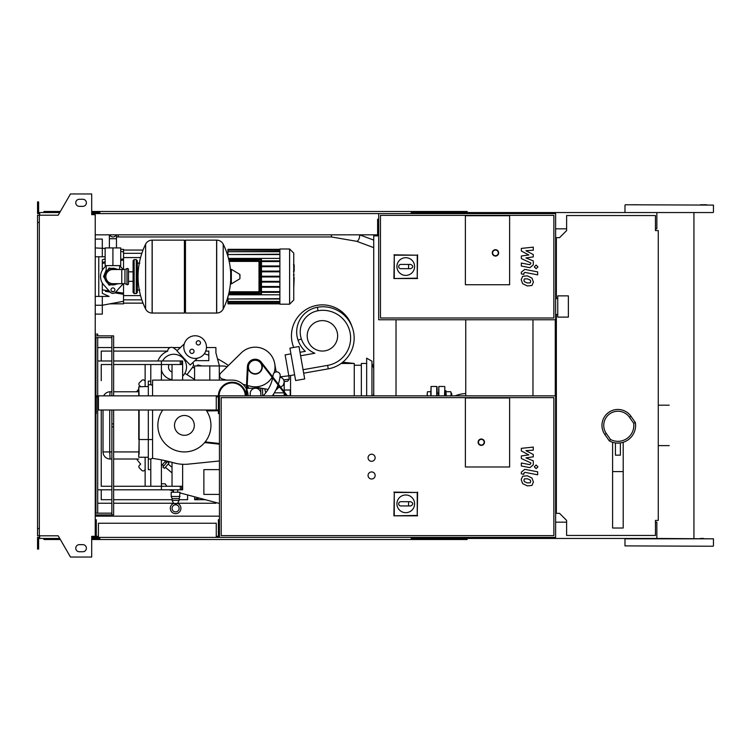<?xml version="1.0" encoding="UTF-8"?>
<svg xmlns="http://www.w3.org/2000/svg" width="751" height="751" viewBox="0 0 751 751"><rect width="100%" height="100%" fill="white"/><g stroke="black" fill="none" stroke-linecap="round" stroke-linejoin="round"><path stroke-width="1.13" d="M112.922 236.959A3.539 3.539 0 0 0 116.17 234.838A3.539 3.539 0 0 1 109.684 234.838M118.761 247.924L107.083 247.924M331.416 234.838L331.416 236.959L118.236 236.959L118.236 234.838M556.36 280.132L555.618 280.132M556.36 273.054L555.618 273.054M112.922 265.619L120.714 265.619L120.714 247.924L105.14 247.924L105.14 265.619L112.922 265.619L112.922 247.924M530.215 282.845L530.741 281.55L530.215 280.076L527.324 278.828L524.414 278.95L523.888 280.217L524.414 281.719L527.324 282.977L530.215 282.845M531.952 278.095L527.324 275.852L522.668 276.293L521.203 279.701L522.668 283.7L527.324 285.953L531.952 285.502L533.426 282.076L531.952 278.095M537.66 271.89L524.752 269.384L521.344 272.2L521.344 273.89L523.86 274.387L523.86 273.242L524.94 272.397L537.66 274.866L537.66 271.89M534.299 266.887L536.111 268.689L537.913 266.887L536.111 265.075L534.299 266.887M521.344 251.012L528.835 254.965L521.344 256.007L521.344 258.607L530.769 262.897L530.769 263.826L529.69 264.671L521.335 263.066L521.335 266.042L529.887 267.685L533.294 264.85L533.285 260.907L525.907 257.922L533.285 256.908L533.285 254.58L525.907 250.712L533.285 250.224L533.285 247.145L521.344 248.403L521.344 251.012M294.176 265.028L294.176 270.829M293.754 271.684L293.754 274.979M293.754 277.551L293.754 275.382M294.176 277.551L293.754 288.318M465.385 284.732L465.385 215.725L509.619 215.725L509.619 284.732L465.385 284.732L465.385 215.725L509.619 215.725L509.619 284.732L465.385 284.732M553.853 317.992L380.457 317.992L380.457 215.368L553.853 215.368L553.853 317.992M555.618 319.766L555.618 213.603L378.682 213.603L378.682 319.766L555.618 319.766M396.913 266.549A8.843 8.843 0 0 1 405.756 257.706A8.843 8.843 0 0 1 414.599 266.549A8.843 8.843 0 0 1 405.756 275.401A8.843 8.843 0 0 1 396.913 266.549M410.713 264.427C413.435 265.845 413.435 267.262 410.713 268.68L408.591 268.68L408.591 264.427L410.713 264.427M408.591 268.68L400.799 268.68A2.122 2.122 0 0 1 398.678 266.549A2.122 2.122 0 0 1 400.799 264.427L408.591 264.427M394.275 278.17L394.275 255.199L417.237 255.199L417.237 278.17L393.899 278.537L394.275 255.199M393.899 254.833L417.237 255.199M417.612 254.833L417.237 278.17M417.612 278.537L393.899 278.537M498.645 252.88A3.182 3.182 0 0 0 495.463 249.698A3.182 3.182 0 0 0 492.28 252.88A3.182 3.182 0 0 0 495.463 256.063A3.182 3.182 0 0 0 498.645 252.88A3.182 3.182 0 0 1 495.463 256.063A3.182 3.182 0 0 1 492.28 252.88M112.922 268.276C104.201 271.815 104.201 271.815 112.922 268.276L117.287 269.515L112.922 268.276M136.278 293.575L136.278 259.602L134.157 259.602L134.157 293.575L136.278 293.575L137.339 292.514L137.339 260.672L137.339 263.141L139.817 263.141M216.607 313.045L216.607 240.142L216.701 313.045A7.257 7.257 0 0 0 223.207 308.999L223.207 244.188A7.257 7.257 0 0 0 216.701 240.142L185.469 240.142L185.469 313.045L216.607 313.045M230.679 276.593L230.679 269.675L231.346 269.299L231.346 283.887L230.679 283.512L230.679 276.593M239.963 276.593L239.963 274.716L239.963 276.593M145.61 244.188A73.251 73.251 0 0 0 145.61 308.999L145.61 244.188A7.257 7.257 0 0 1 152.115 240.142L184.408 240.142L184.408 313.045L152.209 313.045L152.209 240.142L152.115 313.045A7.257 7.257 0 0 1 145.61 308.999L145.61 276.593M137.339 292.514L137.339 276.593M128.496 269.515A1.061 1.061 0 0 0 126.975 268.558L126.975 284.629A1.061 1.061 0 0 0 128.496 283.671L128.496 269.515M121.775 269.515L121.775 283.671L112.922 283.671A7.078 7.078 0 0 1 105.844 276.593A7.078 7.078 0 0 1 112.922 269.515L124.957 269.515L124.957 283.671L126.975 284.629M114.875 289.858A1.943 1.943 0 0 1 112.922 291.81A1.943 1.943 0 0 1 110.979 289.858A1.943 1.943 0 0 1 112.922 287.915A1.943 1.943 0 0 1 114.875 289.858M123.089 283.671A12.382 12.382 0 0 1 122.16 284.845L115.56 292.223A3.539 3.539 0 0 1 110.284 292.223L103.694 284.845A12.382 12.382 0 0 1 103.694 268.332L106.116 265.619M119.728 265.619L122.16 268.332A12.382 12.382 0 0 1 123.089 269.515M279.879 248.994L279.879 304.193L289.614 304.193L289.614 248.994L279.879 248.994M289.614 304.193L293.754 300.053L293.754 253.134L289.614 248.994M279.879 294.786L228.473 294.786M259.001 260.7L259.001 291.773L259.715 291.773A0.704 0.704 0 0 1 259.001 292.477L229.017 292.477L259.001 292.477A0.704 0.704 0 0 0 259.715 291.773L259.715 261.414A0.704 0.704 0 0 0 259.001 260.7L229.017 260.7M260.775 258.935L260.775 293.547L261.479 293.547A0.704 0.704 0 0 1 260.775 294.251A0.704 0.704 0 0 0 261.479 293.547L261.479 259.639A0.704 0.704 0 0 0 260.775 258.935L228.604 258.935M228.604 294.251L260.775 294.251L260.775 293.547L228.773 293.547M279.879 292.336L261.479 292.336M279.879 291.632L261.479 291.632M228.473 258.4L279.879 258.4M279.879 249.698L227.938 249.341L227.938 256.429M279.879 260.841L261.479 260.841M279.879 254.542L227.938 254.542L279.879 254.185M279.879 251.735L227.938 251.735L279.879 251.378M279.879 250.196L227.938 250.196L279.879 249.839M279.879 298.645L227.938 299.001L227.938 296.758M279.879 301.451L227.938 301.451L227.938 299.001L279.879 299.001M279.879 302.991L227.938 302.991L227.938 301.808L279.879 301.808M279.879 303.488L227.938 303.488L279.879 303.348M279.879 261.555L261.479 261.555M279.879 276.95L261.479 276.95M279.879 281.372L261.479 281.372M279.879 282.076L261.479 282.076M279.879 286.497L261.479 286.497M279.879 287.211L261.479 287.211M279.879 276.237L261.479 276.237M279.879 265.976L261.479 265.976M279.879 271.815L261.479 271.815M279.879 266.68L261.479 266.68M279.879 271.111L261.479 271.111M102.305 282.967L102.305 293.341L109.102 296.41L102.305 296.41L102.305 305.253L95.236 305.253M120.132 293.744L114.781 292.871L123.539 294.298L123.539 301.273L102.305 305.253L102.305 314.106L95.236 314.106M105.412 291.35L110.209 292.13M95.236 256.776L105.14 256.776M105.14 258.851L102.305 259.837L102.305 270.21M123.539 269.515L123.539 258.879L120.714 259.348L123.539 258.879L123.539 249.341L120.714 249.341M105.14 261.874L102.305 262.343M123.539 294.298L123.539 293.172L115.795 291.961M113.72 291.641L111.627 291.313M109.12 290.919L102.305 289.839M123.539 293.172L123.539 283.671M102.305 263.348L105.14 262.897M120.714 260.456L123.539 260.006M102.305 256.776L102.305 239.081L95.236 239.081M102.305 305.253L109.862 303.836L123.539 303.836L123.539 301.273M98.766 256.776L98.766 296.41M95.236 296.41L102.305 296.41M273.58 394.998L272.942 394.998M568.366 317.11L568.366 295.875L557.749 295.875L557.749 317.11L568.366 317.11M465.742 319.766L465.742 395.852M98.419 536.336L96.297 536.336L96.297 519.701L95.236 519.701M216.26 536.336L218.381 536.336L218.381 519.701L219.442 519.701L219.442 537.397L555.618 537.397L555.618 395.852L95.236 395.852M216.26 537.397L216.26 523.24L98.419 523.24L98.419 537.397L219.442 537.397M39.315 222.446L37.55 222.446L37.55 215.199L39.315 215.199L39.315 535.801L58.203 535.801L70.463 557.035L91.697 557.035L91.697 536.336L95.236 536.336L95.236 537.397L98.419 537.397M98.419 396.913L96.297 396.913L96.297 413.538L95.236 413.538M216.26 396.913L218.381 396.913L218.381 413.538L219.442 413.538L219.442 395.852M216.26 395.852L216.26 409.999L98.419 409.999L98.419 395.852M371.604 479.007A3.539 3.539 0 0 1 368.065 475.467A3.539 3.539 0 0 1 371.604 471.928A3.539 3.539 0 0 1 375.143 475.467A3.539 3.539 0 0 1 371.604 479.007M371.604 461.311A3.539 3.539 0 0 1 368.065 457.772A3.539 3.539 0 0 1 371.604 454.233A3.539 3.539 0 0 1 375.143 457.772A3.539 3.539 0 0 1 371.604 461.311M465.385 466.981L465.385 397.974L509.619 397.974L509.619 466.981L465.385 466.981L465.385 397.974L509.619 397.974L509.619 466.981L465.385 466.981M553.853 535.632L221.207 535.632L221.207 397.617L553.853 397.617L553.853 535.632M219.442 519.701L219.442 413.538M396.913 503.827A8.843 8.843 0 0 1 405.756 494.975A8.843 8.843 0 0 1 414.599 503.827A8.843 8.843 0 0 1 405.756 512.67A8.843 8.843 0 0 1 396.913 503.827M410.713 501.706C413.435 503.114 413.435 504.531 410.713 505.949L408.591 505.949L408.591 501.706L410.713 501.706M408.591 505.949L400.799 505.949A2.122 2.122 0 0 1 398.678 503.827A2.122 2.122 0 0 1 400.799 501.706L408.591 501.706M394.275 515.439L394.275 492.478L417.237 492.478L417.237 515.439L393.899 515.815L394.275 492.478M393.899 492.102L417.237 492.478M417.612 492.102L417.237 515.439M417.612 515.815L393.899 515.815M484.489 442.208A3.182 3.182 0 0 0 481.307 439.016A3.182 3.182 0 0 0 478.124 442.208A3.182 3.182 0 0 0 481.307 445.39A3.182 3.182 0 0 0 484.489 442.208A3.182 3.182 0 0 1 481.307 445.39A3.182 3.182 0 0 1 478.124 442.208M556.36 298.532L556.36 237.663L559.542 237.663L566.62 230.585L566.62 215.546L655.445 215.546L655.445 230.585L658.27 230.585L658.27 520.415L655.445 520.415L655.445 535.454L566.62 535.454L566.62 520.415L559.542 513.337L556.36 513.337L556.36 314.453M97.705 335.866L97.705 334.101L95.236 334.101M95.94 337.631L95.94 395.852M95.94 413.538L95.94 513.158M97.705 337.631L97.705 395.852M97.705 396.913L97.705 513.158M97.705 514.923L97.705 516.162M95.236 513.158L111.861 513.158M95.236 335.866L113.636 335.866L113.636 395.852M95.236 514.923L111.861 514.923L111.861 409.999M95.236 337.631L111.861 337.631M111.861 395.852L111.861 335.866M113.636 409.999L113.636 514.923L111.861 514.923M530.215 482.79L530.741 481.494L530.215 480.011L527.324 478.762L524.414 478.885L523.888 480.161L524.414 481.663L527.324 482.912L530.215 482.79M531.952 478.04L527.324 475.787L522.668 476.237L521.203 479.636L522.668 483.635L527.324 485.888L531.952 485.437L533.426 482.011L531.952 478.04M537.66 471.825L524.752 469.319L521.344 472.135L521.344 473.834L523.86 474.322L523.86 473.177L524.94 472.332L537.66 474.801L537.66 471.825M534.299 466.822L536.111 468.633L537.913 466.822L536.111 465.019L534.299 466.822M521.344 450.947L528.835 454.899L521.344 455.941L521.344 458.551L530.769 462.832L530.769 463.761L529.69 464.616L521.335 463.01L521.335 465.986L529.887 467.629L533.294 464.794L533.285 460.842L525.907 457.857L533.285 456.843L533.285 454.515L525.907 450.647L533.285 450.159L533.285 447.089L521.344 448.347L521.344 450.947M172.026 472.895A4.957 4.957 0 0 0 171.716 472.623L165.398 467.319M173.481 492.234L173.481 489.802M177.734 492.234L177.734 489.802M180.033 496.477L171.181 496.477L171.181 492.234L180.033 492.234L179.151 500.373L177.499 503.377L176.213 503.912L173.716 503.377A5.304 5.304 0 0 0 175.612 513.637A5.304 5.304 0 0 0 177.499 503.377M171.181 496.477L172.073 498.598L179.151 498.598M172.073 498.598L172.073 500.373L179.151 500.373M172.073 500.373L173.716 503.377M175.002 503.912L176.213 503.912M175.612 511.872A3.539 3.539 0 0 0 179.151 508.333A3.539 3.539 0 0 0 175.612 504.794A3.539 3.539 0 0 0 172.073 508.333A3.539 3.539 0 0 0 175.612 511.872M172.026 467.338L168.13 464.062M169.041 462.982L164.488 468.399L162.864 467.038L167.407 461.612L169.041 462.982M163.774 465.949L162.413 464.813M166.497 462.7L165.145 461.565M173.763 462.841L173.584 462.785A156.246 156.246 0 0 0 161.409 459.875L165.783 460.804L161.409 465.817M156.095 458.927L152.556 458.392L156.095 458.927C162.929 460.128 162.929 460.128 156.095 458.927L159.588 459.528M280.348 377.115L280.001 377.03A5.304 5.304 0 0 1 284.197 382.221L283.24 385.263L280.714 387.206M278.893 387.535L279.982 387.422M280.001 377.03A5.304 5.304 0 0 1 284.197 382.221A5.304 5.304 0 0 0 280.001 377.03L282.179 378.053M284.16 381.592L287.68 381.179L284.16 381.592L283.653 379.875L284.103 381.208M290.928 353.871L285.127 354.894L288.816 375.81L294.608 374.787M280.029 376.852L288.816 375.81L289.219 379.208L283.653 379.875M287.276 395.674L293.05 395.852M272.463 395.674L286.384 395.674M263.066 395.852A35.391 35.391 0 0 0 272.651 377.978M272.829 377.049A35.391 35.391 0 0 0 273.139 374.993A3.539 3.539 0 0 1 277.063 371.886A3.539 3.539 0 0 1 280.161 375.81A42.469 42.469 0 0 1 278.33 384.136L278.33 384.127M273.064 375.547A19.817 19.817 0 0 1 272.5 376.636M272.125 377.293A19.817 19.817 0 0 1 250.233 386.192L247.21 385.413M246.516 385.235L242.986 384.324M241.296 352.867L227.084 366.817A9.566 9.566 0 0 0 224.258 366.056L219.301 365.944L219.301 380.1L226.614 380.1L222.343 379.002A3.539 3.539 0 0 1 220.747 373.05L241.296 352.867A19.817 19.817 0 0 1 274.087 372.965M246.347 388.746A15.921 15.921 0 0 0 232.181 380.1L152.556 380.1L152.556 395.852M181.723 360.987L181.723 364.526L180.287 364.526L180.287 360.987L182.634 360.987L182.634 380.1M113.636 360.987L161.409 360.987L161.409 364.526L180.287 364.526M161.409 380.1L161.409 364.526L113.636 364.526M111.861 364.526L101.244 364.526L101.244 380.635M111.861 486.263L101.244 486.263L101.244 409.999L101.244 470.164M113.636 489.802L161.409 489.802L161.409 486.263L113.636 486.263M161.409 459.875L161.409 486.263L181.723 486.263L181.723 489.802L180.287 489.802L180.287 486.263M182.634 464.278L182.634 489.802L181.723 489.802M177.33 463.677C184.164 464.531 184.164 464.531 177.33 463.677C184.164 464.531 184.164 464.531 177.33 463.677L173.791 462.851L177.33 463.677M148.313 409.999L148.313 439.551L152.556 439.551L152.575 458.392M154.124 458.617L155.748 458.87M219.301 365.944L194.575 365.944L194.575 380.1M161.409 489.802L180.287 489.802M97.705 489.802L111.861 489.802M161.409 360.987L180.287 360.987M151.158 459.011L152.556 458.101M152.556 385.62L151.158 384.7M150.791 384.7L148.313 384.7L148.313 381.161L150.791 381.161M219.442 460.983L188.323 464.127A38.93 38.93 0 0 1 173.791 462.851A156.246 156.246 0 0 0 173.603 462.794M152.556 458.392A156.246 156.246 0 0 1 173.791 462.851M248.102 395.852A15.921 15.921 0 0 0 246.985 390.163M152.556 439.551L152.556 409.999M206.647 410.91L218.381 410.741M246.713 395.852L248.112 366.666M260.775 362.667L286.516 395.852M219.442 443.475L205.183 441.917M219.442 444.188L204.648 442.564M218.381 395.852A13.8 13.8 0 0 1 232.181 382.221A13.8 13.8 0 0 1 245.981 395.852L247.408 366.638A7.782 7.782 0 0 1 261.329 362.235L287.417 395.852M206.178 410.215L218.381 410.027M245.277 395.852A13.096 13.096 0 0 0 232.181 382.935A13.096 13.096 0 0 0 219.085 395.852M278.058 384.944A42.469 42.469 0 0 1 272.331 395.852M251.735 386.521L268.126 389.422M276.171 371.895L274.697 363.559M275.946 389.919A4.6 4.6 0 0 0 278.546 385.573M248.102 367.004A7.078 7.078 0 0 0 255.18 374.082A7.078 7.078 0 0 0 262.259 367.004A7.078 7.078 0 0 0 255.18 359.926A7.078 7.078 0 0 0 248.102 367.004M254.542 373.876A6.9 6.9 0 0 1 248.309 366.366A6.9 6.9 0 0 1 255.828 360.133A6.9 6.9 0 0 1 262.052 367.652A6.9 6.9 0 0 1 254.542 373.876M255.809 360.311A6.721 6.721 0 0 1 261.874 367.633A6.721 6.721 0 0 1 254.561 373.698A6.721 6.721 0 0 1 248.487 366.385A6.721 6.721 0 0 1 255.809 360.311M162.789 409.999A26.538 26.538 0 0 0 184.408 451.933A26.538 26.538 0 0 0 206.027 409.999M174.495 425.395A9.904 9.904 0 0 0 184.408 435.308A9.904 9.904 0 0 0 194.312 425.395A9.904 9.904 0 0 0 184.408 415.491A9.904 9.904 0 0 0 174.495 425.395M184.849 373.331A4.957 4.957 0 0 1 185.028 373.435L194.575 379.452M162.563 360.987A12.739 12.739 0 0 1 185.6 362.235A12.739 12.739 0 0 1 182.634 376.176M172.026 379.621A12.739 12.739 0 0 1 161.409 369.99M172.026 372.008A5.304 5.304 0 0 1 169.097 364.526M157.907 360.987A16.982 16.982 0 0 1 167.68 351.158A3.896 3.896 0 0 1 173.922 348.126L177.152 350.567M192.782 362.602A3.896 3.896 0 0 1 192.669 367.136L186.99 374.674M111.861 499.706L101.244 499.706L101.244 489.802M101.244 486.263L101.244 477.589M101.244 373.2L101.244 364.526M101.244 360.987L101.244 351.083L111.861 351.083M187.59 494.937L187.59 499.706L179.151 499.706M172.073 499.706L113.636 499.706M97.705 347.544L111.861 347.544M113.636 347.544L170.346 347.544M172.805 347.544L180.39 347.544M206.459 347.544L215.903 347.544L215.903 352.848L219.414 365.944M205.399 499.706L194.669 499.706L194.669 496.833M97.705 503.245L111.861 503.245M113.636 503.245L173.65 503.245M177.565 503.245L215.903 503.245L215.903 502.522M167.689 351.083L113.636 351.083M194.894 360.64L208.825 360.64L208.825 351.083L205.746 351.083M197.56 358.161L190.191 365.024L176.917 350.792L184.277 343.911M195.147 335.772A11.321 11.321 0 0 1 206.469 347.093A11.321 11.321 0 0 1 195.147 358.424A11.321 11.321 0 0 1 183.817 347.093A11.321 11.321 0 0 1 195.147 335.772M191.946 349.215A2.122 2.122 0 0 1 194.068 351.337A2.122 2.122 0 0 1 191.946 353.458A2.122 2.122 0 0 1 189.825 351.337A2.122 2.122 0 0 1 191.946 349.215M198.339 340.738A2.122 2.122 0 0 1 200.461 342.86A2.122 2.122 0 0 1 198.339 344.981A2.122 2.122 0 0 1 196.218 342.86A2.122 2.122 0 0 1 198.339 340.738M140.475 386.474L139.367 385.357A1.765 1.765 0 0 1 139.367 382.86L141.873 380.353A1.765 1.765 0 0 1 144.37 380.353L145.131 381.114M136.663 391.778A58.39 58.39 0 0 1 138.757 388.99M145.131 469.685L144.37 470.436A1.765 1.765 0 0 1 141.873 470.436L139.367 467.939A1.765 1.765 0 0 1 139.367 465.432L140.69 464.109A58.39 58.39 0 0 1 136.663 459.011M261.461 388.239L247.079 388.239M265.741 392.839L264.699 388.811M260.841 395.852L260.841 388.239L260.841 395.852M262.615 388.445L262.615 395.852M219.442 469.628L203.868 469.628L203.868 494.402L219.442 494.402M166.853 486.263L165.126 483.785L161.409 483.785M173.481 491.154L169.332 489.802M219.442 503.47L180.033 492.909M250.224 395.852L250.224 393.552A5.304 5.304 0 0 1 255.537 388.239A5.304 5.304 0 0 1 260.841 393.552M196.734 365.944A1.765 1.765 0 0 1 198.724 365.117L201.803 365.944M192.359 367.549A58.39 58.39 0 0 1 194.575 367.896M148.313 384.7L148.313 395.852M148.313 457.246L138.757 457.246L139.113 439.551L148.313 439.551L148.313 459.011L150.791 459.011M148.313 459.011L148.313 469.628L150.791 469.628M138.757 454.073L138.757 457.246M139.113 454.055L139.113 409.999M138.757 409.999L138.757 439.551M139.113 395.852L138.757 386.821L138.757 395.852L138.757 386.821L148.313 386.474M113.636 391.778L138.757 391.778L138.757 395.852M111.861 391.778L110.097 391.778L109.759 395.852M103.685 395.852A7.078 7.078 0 0 1 110.097 391.778A7.078 7.078 0 0 0 103.685 395.852M103.018 409.999L103.018 451.933A7.078 7.078 0 0 0 110.097 459.011L111.861 459.011M111.861 451.933L109.721 451.933L110.097 459.011A7.078 7.078 0 0 1 103.018 451.933L109.721 451.933L109.721 409.999M113.636 459.011L138.757 459.011M97.705 360.987L111.861 360.987M341.095 363.465L354.265 363.465L354.265 395.852M290.571 375.5L290.571 395.674M342.728 362.217L354.265 363.465M354.265 382.738L354.265 379.593M366.657 363.465L361.344 363.465L361.344 395.852M371.961 395.852L371.961 361.222L366.657 358.161L366.657 395.852M322.423 304.868A30.96 30.96 0 0 0 293.716 347.45A30.96 30.96 0 0 1 322.423 304.868A30.96 30.96 0 0 1 351.89 326.338A30.96 30.96 0 0 0 322.423 304.868M303.676 373.181L328.243 368.854A31.27 31.27 0 0 0 353.683 332.609A31.27 31.27 0 0 0 317.382 307.262A25.14 25.14 0 0 0 298.025 340.137A27.186 27.186 0 0 0 305.328 351.337L299.987 352.275L305.328 351.337M317.382 307.262L318.002 310.745A27.731 27.731 0 0 1 350.201 333.228A27.731 27.731 0 0 1 327.633 365.371L328.243 368.854M300.597 355.758L314.847 353.252C302.709 350.999 302.709 350.999 314.847 353.252A23.647 23.647 0 0 1 301.376 338.992A21.601 21.601 0 0 1 318.002 310.745M322.423 320.621A15.217 15.217 0 0 1 337.631 335.838A15.217 15.217 0 0 1 322.423 351.055A15.217 15.217 0 0 1 307.206 335.838A15.217 15.217 0 0 1 322.423 320.621M304.69 378.936L298.973 346.53L289.914 348.126L295.622 380.532L304.69 378.936M204.281 353.787A74.311 74.311 0 0 1 208.825 355.204M217.518 358.865A74.311 74.311 0 0 1 228.417 365.512M247.201 385.657A74.311 74.311 0 0 1 248.769 388.239M199.569 498.148A74.311 74.311 0 0 1 194.669 499.002M187.59 499.64A74.311 74.311 0 0 1 184.408 499.706M431.055 395.852L431.055 386.474L430.708 395.852M437.073 395.852L437.073 386.821L437.073 395.852M450.778 395.974L451.154 393.853L451.154 395.852M451.154 393.853L450.778 391.722L451.154 393.853M445.925 391.722L446.301 395.974M446.301 391.722L450.778 391.722M445.925 395.852L445.925 390.661L444.855 390.661L444.855 395.852L444.855 390.661M451.586 395.852L451.154 393.139M427.544 395.974L427.169 393.853L427.169 395.852M427.169 393.853L427.544 391.722L427.169 393.853M451.586 393.139L451.933 395.852M427.544 391.722L430.708 391.722M438.847 395.852L438.847 386.474L438.49 395.852M620.382 443.09L620.382 455.172L615.426 455.172L615.426 443.09L620.382 442.912M612.6 442.273L612.6 528.019L623.208 528.019L623.208 442.273M612.6 471.59L623.208 471.59M635.374 422.578L630.953 416.261A15.921 15.921 0 0 0 601.983 425.395A15.921 15.921 0 0 0 604.855 434.529L609.286 440.846A17.695 17.695 0 0 0 635.374 422.578L633.684 423.254A15.921 15.921 0 0 1 610.497 439.495L606.31 433.515A14.156 14.156 0 0 1 609.784 413.801A14.156 14.156 0 0 1 629.498 417.274L633.684 423.254M609.286 440.846L610.497 439.495M617.904 409.473A15.921 15.921 0 0 0 604.855 434.529L606.31 433.515M703.546 538.458L700.364 538.458M706.729 204.76L700.364 204.76M638.068 204.76L631.704 204.76M469.281 213.603L469.281 212.542L706.729 212.542M669.216 212.542L681.185 212.542M625.339 204.76L713.45 205.107L625.339 204.76M713.093 212.542L625.339 212.542M700.364 212.542L686.621 212.542M624.982 545.893L713.093 546.24L624.982 545.893L624.982 538.814L713.45 538.814L656.853 538.458L656.853 522.18L655.445 522.18M469.281 212.542L411.952 212.542L411.952 213.603M467.15 213.603L467.15 211.482L414.073 211.482L414.073 213.603M419.293 212.542L419.293 213.603M99.836 212.542L93.462 212.542L93.462 214.664M419.865 211.482L419.865 212.542M414.073 211.482L411.238 211.482L411.238 213.603M411.238 211.482L99.836 211.482L99.836 213.603M99.836 211.482L97.001 211.482L97.001 212.542M97.001 211.482L91.697 211.482M60.343 211.482L43.924 211.482L43.924 212.542M656.853 212.542L656.853 228.82L655.445 228.82M566.62 228.82L555.618 228.82M411.238 212.542L411.952 212.542M469.281 537.397L469.281 538.458L411.952 538.458L411.952 537.397M467.15 537.397L467.15 539.518L414.073 539.518L414.073 537.397M419.293 538.458L419.293 537.397M99.836 538.458L91.697 538.458M419.865 539.518L419.865 538.458M414.073 539.518L411.238 539.518L411.238 537.397M411.238 539.518L99.836 539.518L99.836 537.397M99.836 539.518L97.001 539.518L97.001 538.458M97.001 539.518L91.697 539.518M60.343 539.518L43.924 539.518L43.924 538.458M566.62 522.18L555.618 522.18M411.238 538.458L411.952 538.458M469.281 538.458L656.853 538.458M79.306 199.268A3.539 3.539 0 0 0 75.767 202.808A3.539 3.539 0 0 0 79.306 206.347A3.539 3.539 0 0 1 75.767 202.808A3.539 3.539 0 0 1 79.306 199.268L82.845 199.268A3.539 3.539 0 0 1 86.384 202.808A3.539 3.539 0 0 1 82.845 206.347A3.539 3.539 0 0 0 86.384 202.808A3.539 3.539 0 0 0 82.845 199.268M79.306 551.732A3.539 3.539 0 0 1 75.767 548.192A3.539 3.539 0 0 1 79.306 544.653A3.539 3.539 0 0 0 75.767 548.192A3.539 3.539 0 0 0 79.306 551.732L82.845 551.732A3.539 3.539 0 0 0 86.384 548.192A3.539 3.539 0 0 0 82.845 544.653A3.539 3.539 0 0 1 86.384 548.192A3.539 3.539 0 0 1 82.845 551.732M92.401 536.336L92.401 537.397L91.697 537.397M93.462 538.458L93.462 536.336M374.796 235.898L377.622 235.898L377.622 234.838L95.236 234.838M378.682 219.264L377.622 219.264L377.622 235.898L373.735 235.898L373.735 395.852M396.021 319.766L396.021 395.852M93.462 213.603L378.682 213.603M95.236 516.162L219.442 516.162M93.462 537.397L95.236 537.397M555.271 319.766L555.271 395.852M532.975 319.766L532.975 395.852M95.236 536.336L95.236 214.664L91.697 214.664L91.697 193.965L70.463 193.965L58.203 215.199L39.315 215.199M92.401 214.664L92.401 213.603L91.697 213.603M39.672 213.603L37.55 213.603L37.55 207.229L38.611 207.229L38.611 212.542L59.733 212.542M59.733 538.458L39.672 538.458L39.672 535.801M39.672 537.397L37.55 537.397L37.55 543.771L38.611 543.771L38.611 538.458L39.672 538.458M37.55 543.771L37.55 549.075L38.611 549.075L38.611 543.771M93.462 212.542L91.697 212.542M37.55 207.229L37.55 201.925L38.611 201.925L38.611 207.229M39.672 212.542L39.672 215.199M37.55 222.446L37.55 528.554L39.315 528.554M37.55 528.554L37.55 535.801L39.315 535.801M82.845 544.653L79.306 544.653M82.845 206.347L79.306 206.347M116.461 247.577L116.461 238.724L109.383 238.724L109.383 234.838M331.416 236.959L356.659 241.296A3.539 1.352 -69.6 0 0 356.753 241.324A3.539 1.352 -69.6 0 0 358.631 239.597A3.539 1.352 -69.6 0 0 359.654 236.002A3.539 1.352 -69.6 0 0 359.353 234.838M492.628 252.88A2.835 2.835 0 0 1 495.463 250.055A2.835 2.835 0 0 1 498.298 252.88A2.835 2.835 0 0 1 495.463 255.715A2.835 2.835 0 0 1 492.628 252.88M117.287 269.515A8.317 8.317 0 0 0 104.605 276.593A8.317 8.317 0 0 0 117.287 283.671M216.701 313.045L216.701 240.142M239.963 278.461L239.747 274.34L231.346 269.299M152.115 240.142L152.115 313.045M229.177 261.414L259.715 261.414M229.177 291.773L259.001 291.773L259.001 292.477M228.773 259.639L261.479 259.639M95.236 247.924L105.14 248.459M284.554 395.674L284.554 393.317M284.554 392.163L284.197 390.36M284.554 390.013L290.215 390.013L290.215 395.674M478.481 442.208A2.835 2.835 0 0 1 481.307 439.373A2.835 2.835 0 0 1 484.142 442.208A2.835 2.835 0 0 1 481.307 445.033A2.835 2.835 0 0 1 478.481 442.208M113.636 426.868L111.861 426.868M113.636 423.93L111.861 423.93M177.405 503.452L173.81 503.452M274.331 392.839L284.188 392.839M209.792 380.1L209.792 365.944M138.757 451.933L113.636 451.933M327.633 365.371L303.057 369.699M298.025 340.137L301.376 338.992M431.055 386.474L436.716 386.474L436.716 395.852M444.855 386.821L444.508 395.852M629.498 417.274L630.953 416.261A15.921 15.921 0 0 0 601.983 425.395A15.921 15.921 0 0 0 604.855 434.529M118.236 236.959L116.461 236.959M359.579 234.838L373.735 240.085M356.659 241.296L373.735 247.633M116.461 238.724L116.461 234.838M109.383 247.577L109.383 238.724M293.463 264.868L294.176 264.868M293.463 271.261L294.176 271.261M293.463 275.016L294.176 275.016M106.201 265.619L106.201 270.06L103.544 276.593L109.036 268.06L119.08 269.515M119.653 265.619L119.653 269.515M103.544 276.593L109.036 285.127L119.08 283.671L109.036 285.127L103.544 276.593M137.339 290.036L139.817 290.036M223.207 308.999A73.251 73.251 0 0 0 230.679 280.189M230.679 272.988A73.251 73.251 0 0 0 223.207 244.188M239.747 278.846L231.346 283.887M184.408 241.202L185.469 240.142M184.408 311.984L185.469 313.045M128.496 271.834L133.096 271.834M128.496 281.353L133.096 281.353M134.157 293.575L133.096 292.514L133.096 260.672L134.157 261.733M134.157 259.602L133.096 260.672M136.278 259.602L137.339 260.672M134.157 291.454L133.096 292.514M124.957 269.515L126.975 268.558M121.775 283.671L124.957 283.671M227.938 300.653L226.699 300.653M227.938 252.533L226.699 252.533M279.879 303.836L227.938 303.836M279.879 249.341L227.938 249.341M141.845 253.322L123.539 253.322M140.559 257.574L123.539 257.574M140.559 295.612L123.539 295.612M141.845 299.856L123.539 299.856M143.028 250.055L123.539 250.055M143.028 303.132L123.539 303.132M123.539 251.914L120.714 251.378M555.618 314.453L557.749 314.453M555.618 298.532L557.749 298.532M555.618 488.263L556.36 488.263M556.36 482.949L555.618 482.949M284.197 391.703L284.197 382.221L284.197 391.703M284.197 392.857L284.197 395.674M289.219 379.208L287.68 381.179M273.58 394.031L273.58 395.674M145.131 364.526L145.131 386.474M145.131 457.246L145.131 486.263M172.026 462.353L172.026 486.263M172.026 364.526L172.026 380.1M150.791 458.917L150.791 486.263M150.791 364.526L150.791 384.794M354.265 365.239L361.344 365.239M373.087 395.852A45.839 45.839 0 0 0 373.735 393.777M373.735 368.553A45.839 45.839 0 0 0 371.961 363.503M438.49 393.139L437.073 393.139M444.508 386.474L438.847 386.474M465.742 393.571A31.852 31.852 0 0 0 455.097 395.852M556.36 405.174L555.618 405.174M556.36 445.625L555.618 445.625M669.216 405.174L658.27 405.174M669.216 445.625L658.27 445.625M624.982 212.186L624.982 205.107M713.45 545.893L713.45 538.814M713.45 212.186L713.45 205.107M693.933 538.458L693.933 212.542"/></g></svg>

